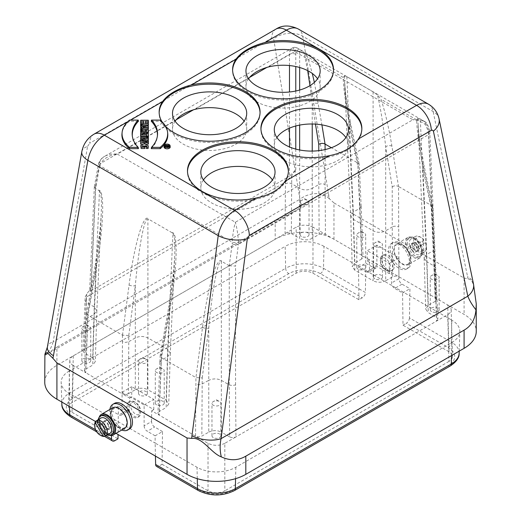 <?xml version="1.0" encoding="UTF-8"?>
<svg xmlns="http://www.w3.org/2000/svg" width="521" height="521" viewBox="0 0 521 521"><rect width="100%" height="100%" fill="white"/><g stroke="black" fill="none" stroke-linecap="round" stroke-linejoin="round"><path stroke-width="0.39" stroke-dasharray="2.6 1.95" d="M376.878 245.144L376.878 265.99A4.455 2.572 60 0 1 375.954 268.028A4.455 2.572 60 0 1 373.733 267.807L365.859 263.261L365.371 292.483L323.495 268.308L323.99 246.361L451.805 320.154L451.316 342.102L409.441 317.927L409.936 288.706L402.062 284.166A4.455 2.572 60 0 1 398.917 278.709L398.917 257.869L376.878 245.144L367.227 250.718L367.227 260.897L389.259 273.623L391.362 272.411L391.505 282.994C391.72 285.287 392.788 287.097 394.703 288.413L402.062 284.166M387.898 269.924A8.903 5.138 60 0 1 382.082 262.083A8.903 5.138 60 0 1 383.443 254.945A8.903 5.138 60 0 1 392.352 260.083A8.903 5.138 60 0 1 392.352 270.366L392.352 270.366A8.903 5.138 60 0 1 387.898 269.924M409.441 317.927A4.455 2.572 -60 0 1 406.295 323.287L448.164 347.455A22.312 12.882 180 0 1 448.164 365.67L232.203 490.359A22.312 12.882 180 0 1 200.65 490.359L158.781 466.184L162.064 464.289L162.506 431.564L155.141 435.81L155.141 443.084L111.064 417.634L111.064 410.366L118.938 414.911A4.455 2.572 -120 0 0 121.165 415.133A4.455 2.572 -120 0 0 122.083 413.094L129.495 408.816L128.537 410.874L126.297 410.659L118.43 406.113L118.052 434.514M162.506 431.564L154.633 427.018C152.725 425.696 151.696 423.866 151.533 421.535L144.122 425.813L144.122 404.973L122.083 392.248L122.083 413.094M144.122 425.813A4.455 2.572 -120 0 0 147.267 431.271L154.633 427.018M155.141 435.81L147.267 431.271M133.102 402.492A8.903 5.138 -120 0 0 128.648 402.049A8.903 5.138 -120 0 0 128.648 412.332A8.903 5.138 -120 0 0 137.557 417.471A8.903 5.138 -120 0 0 137.557 407.188A8.903 5.138 -120 0 0 133.102 402.492M140.605 146.727L144.682 144.682L148.446 147.039M146.388 148.511L146.675 146.902M143.145 146.141L142.591 147.274L144.962 147.274M140.696 139.211L148.322 139.211M148.426 137.98L140.592 137.98M146.577 133.708A2.507 1.446 0 0 0 148.12 133.005M140.69 131.702L143.438 131.754L140.592 132.581M148.426 130.465L140.592 130.465M148.426 123.972L145.574 123.972L145.574 122.832M140.644 125.203L144.2 125.203M143.679 122.832L143.679 123.972L140.592 123.972M148.426 121.367L140.592 121.367M151.279 148.648A48.87 28.212 0 0 0 157.342 136.684A48.87 28.212 0 0 0 157.394 136.079M151.279 121.23L160.234 121.23A41.081 23.719 180 0 1 167.716 133.467M170.204 146.915A3.087 1.784 0 0 0 167.124 145.248A3.087 1.784 0 0 0 164.037 146.915M138.436 121.23L129.475 121.23A41.081 23.719 0 0 0 121.999 133.467M138.436 148.648A48.87 28.212 180 0 1 132.373 136.684A48.87 28.212 180 0 1 132.321 136.079M140.644 130.022L144.219 129.332M141.875 127.417L141.875 128.55L140.592 128.798M148.426 127.15L140.592 125.639M148.426 134.144L146.525 134.144L146.525 135.115L140.592 135.115M146.525 136.841L146.525 137.323L148.348 137.323M148.426 142.891L144.154 142.891L148.296 141.771M141.751 144.07L146.955 144.07M140.774 141.328L144.968 141.328L140.592 142.507M148.426 140.149L140.592 140.149M161.959 121.686A50.459 29.13 0 0 0 165.652 126.408M248.563 78.775A37.102 21.42 0 0 0 245.958 86.649A37.102 21.42 0 0 0 283.059 108.068A37.102 21.42 0 0 0 320.161 86.649A37.102 21.42 0 0 0 317.563 78.775M276.892 137.544A37.102 21.42 0 0 0 274.293 145.418A37.102 21.42 0 0 0 297.198 165.209A37.102 21.42 0 0 0 337.628 160.566A37.102 21.42 0 0 0 348.497 145.418A37.102 21.42 0 0 0 345.898 137.544M175.102 121.185A37.102 21.42 0 0 0 172.503 129.058A37.102 21.42 0 0 0 209.605 150.478A37.102 21.42 0 0 0 246.707 129.058A37.102 21.42 0 0 0 244.108 121.185M203.437 179.953A37.102 21.42 0 0 0 200.839 187.827A37.102 21.42 0 0 0 223.737 207.619A37.102 21.42 0 0 0 264.173 202.975A37.102 21.42 0 0 0 275.042 187.827A37.102 21.42 0 0 0 272.437 179.953M289.487 65.555L289.487 54.36C289.546 51.26 290.523 49.124 292.418 47.965L292.665 47.828C293.277 47.691 293.994 48.941 294.821 51.592C295.681 48.824 296.423 47.58 297.048 47.86L299.621 49.436C297.165 49.58 295.882 51.221 295.778 54.36L295.778 66.525M99.778 162.109A4.455 2.481 18.6 0 0 98.651 163.171A4.455 2.481 18.6 0 0 99.778 165.678C102.194 159.348 108.029 155.486 117.29 154.092C112.406 153.649 108.205 154.398 104.695 156.346L104.675 156.352C102.129 157.85 100.494 159.771 99.778 162.109L95.63 185.274L94.34 186.779L95.63 188.595L99.407 167.137A4.455 2.097 -170 0 1 98.117 165.274A4.455 2.097 -170 0 1 99.355 164.135L176.157 119.791M406.439 269.083A14.842 8.57 -120 0 0 406.439 251.949A14.842 8.57 -120 0 0 391.603 243.379A14.842 8.57 -120 0 0 391.603 260.52A14.842 8.57 -120 0 0 406.439 269.083L408.119 268.12A14.842 8.57 -120 0 0 408.119 250.979A14.842 8.57 -120 0 0 393.277 242.415A14.842 8.57 -120 0 0 393.277 259.549A14.842 8.57 -120 0 0 408.119 268.12L406.439 269.083M44.747 382.251A41.556 23.992 180 0 1 56.919 365.293L275.192 239.269A41.556 23.992 180 0 1 333.961 239.269L464.081 314.397A41.556 23.992 180 0 1 476.253 331.363M333.961 239.269L333.961 202.916L464.081 278.045L464.081 314.397M164.662 146.518A2.612 1.511 0 0 0 164.512 147.124A2.612 1.511 0 0 0 167.124 148.537A2.612 1.511 0 0 0 169.729 147.124A2.612 1.511 0 0 0 169.579 146.518M168.68 145.821A2.612 1.511 0 0 0 165.509 145.841M165.437 146.486L168.758 146.486M168.758 147.085L168.758 147.176A0.951 0.547 180 0 1 168.003 147.71A0.951 0.547 180 0 1 166.941 147.397M166.635 147.378L165.437 147.723L166.857 147.007L165.509 146.759M162.064 464.289L208.029 490.828C213.63 493.472 219.224 493.472 224.818 490.828L224.818 443.325L235.941 436.904L235.557 384.882L232.412 385.605L229.266 384.902L229.65 436.904L231.806 437.594L233.786 437.594L235.941 436.904L447.715 314.638L448.972 361.411C451.284 360.031 452.443 358.383 452.449 356.462C452.352 354.619 451.193 353.043 448.972 351.721L403.007 325.182L402.57 292.958L394.703 288.413M448.972 351.721L447.715 304.948L391.362 272.411M95.538 421.515L116.014 433.335M323.99 246.361A27.457 15.851 0 0 0 285.163 246.361L285.651 268.308L69.684 392.99L69.195 371.043L285.163 246.361M69.195 371.043A27.457 15.851 0 0 0 61.159 382.544A27.457 15.851 0 0 0 69.195 393.466L111.064 417.634L111.474 435.484M155.44 456.103L155.141 443.084L197.01 467.259A27.457 15.851 0 0 0 235.837 467.259L451.805 342.571A27.457 15.851 0 0 0 459.841 331.656A27.457 15.851 0 0 0 451.805 320.154M373.733 267.807L366.367 272.06L368.581 272.288L369.467 270.269L369.324 259.686L312.971 227.149L312.971 273.199C307.37 270.555 301.776 270.555 296.182 273.199L72.028 402.609C69.807 403.931 68.648 405.514 68.551 407.35C68.557 409.272 69.716 410.926 72.028 412.306L73.285 365.534L85.776 372.743L87.697 321.607L86.395 319.712L87.697 317.992L85.776 369.109L84.474 370.867L85.776 372.743L122.083 393.707L125.235 394.456L128.381 393.707L128.765 341.698L125.62 342.408L122.468 341.685L122.083 393.707L129.638 398.064L129.495 408.816M72.028 412.306L117.993 438.845M151.533 421.535L151.676 410.789L159.231 415.152L161.158 364.023L159.856 362.108L161.158 360.402L167.697 356.625L170.302 353.147L167.697 349.357L147.899 337.921C143.698 336.025 139.504 336.025 135.31 337.921L128.765 341.698L128.765 335.485L122.468 335.179L87.971 315.257L86.681 313.44L87.971 311.936L87.697 317.992L94.242 314.215L96.847 310.737L94.242 306.947L86.336 302.382L85.034 300.461L86.336 298.728L84.409 349.415L296.182 227.149C301.776 224.505 307.37 224.505 312.971 227.149M224.818 443.325C219.224 445.969 213.63 445.969 208.029 443.325L159.231 415.152L157.928 413.277L159.231 411.518L166.16 407.52L167.697 356.625L170.015 305.638L161.432 354.345L159.231 411.518M156.613 404.915A4.455 2.572 180 0 1 155.304 403.098A4.455 2.572 180 0 1 159.758 400.525A4.455 2.572 180 0 1 164.213 403.098A4.455 2.572 180 0 1 161.464 405.468A4.455 2.572 180 0 1 156.613 404.915M139.817 395.218A4.455 2.572 180 0 1 138.514 393.401A4.455 2.572 180 0 1 142.969 390.828A4.455 2.572 180 0 1 147.417 393.401A4.455 2.572 180 0 1 144.669 395.778A4.455 2.572 180 0 1 139.817 395.218M229.279 265.762L235.557 266.062L238.397 244.408A4.455 1.967 -172.5 0 1 232.164 243.782L229.266 265.756L229.266 384.902L221.353 380.337C217.159 378.441 212.965 378.441 208.765 380.337L208.765 432.117L201.835 436.116L202.22 377.894L195.942 377.595L161.445 357.68L170.067 308.64C177.257 268.66 178.241 231.011 172.047 232.718L172.952 233.551L167.697 349.357L166.16 400.245L147.899 389.708L147.899 219.087L148.811 219.302C144.115 211.311 134.32 243.874 129.071 284.967L122.487 335.185M166.16 400.245L168.765 403.97L166.16 407.52M129.638 398.064L131.741 396.852L153.773 409.578L151.676 410.789M128.765 335.485L135.31 285.599L135.31 389.708L128.381 393.707M135.31 389.708C139.504 387.722 143.705 387.722 147.899 389.708M312.971 273.199L358.936 299.738L362.219 297.836A4.455 2.572 120 0 0 365.371 292.483M358.936 299.738L358.494 267.514L365.859 263.261M118.43 406.113L111.064 410.366M403.007 325.182L406.295 323.287M402.57 292.958L409.936 288.706M158.781 466.184A4.455 2.572 -60 0 1 156.554 466.406M448.972 361.411L224.818 490.828M56.919 365.293L56.919 347.116L275.192 221.093L275.192 239.269M56.919 347.116L45.034 355.101C48.837 351.955 51.553 347.494 53.175 341.717A20.775 9.788 10 0 0 47.398 347.032M81.817 151.683A20.775 9.788 -170 0 1 87.593 146.362L53.175 341.717L299.927 199.256C301.236 203.34 301.158 206.277 299.692 208.074L295.72 210.627L275.192 221.093M333.961 202.916L329.318 198.709L302.786 36.288C302.121 32.823 300.591 30.381 298.201 28.955M473.478 283.912A20.775 13.748 -11.8 0 0 467.565 276.592L468.086 278.826L464.081 278.045M129.397 429.037A14.842 8.57 60 0 1 114.561 420.467A14.842 8.57 60 0 1 114.561 403.332M366.367 272.06L358.494 267.514M433.303 247.052L434.605 248.771L433.303 250.699L435.224 301.372L436.526 299.497L435.224 297.738L431.427 205.482L398.532 186.492L398.917 276.775L395.765 276.019L392.619 276.775L392.235 226.987C394.332 225.945 396.429 225.938 398.532 226.974M359.842 204.636L357.96 163.066L359.262 164.857L357.973 167L361.769 258.963L363.072 257.087L361.769 255.323L359.842 204.636L361.144 206.362L359.842 208.289L353.303 212.067L350.698 215.857L353.303 219.334L373.101 230.77L373.101 91.859L377.478 94.946L381.053 99.296C385.253 112.347 388.881 127.997 391.929 146.245L398.532 186.492M436.526 299.497L432.723 207.273L431.427 205.482L422.792 164.063C418.949 145.359 416.911 130.621 416.663 119.856L417.972 118.326L420.291 119.101L426.758 261.744L434.664 266.309L428.529 131.005C428.275 127.658 426.881 124.473 424.355 121.452L425.507 122.031M373.101 91.859L346.83 76.691L344.511 75.916L343.209 77.44C343.45 88.212 345.495 102.95 349.33 121.654L357.973 163.073L331.369 147.717M95.63 185.274L90.836 290.913L89.619 290.855L91.136 287.957L86.707 294.091L85.19 296.99L86.408 297.048L285.443 182.142L291.734 175.72L295.778 169.807L289.487 176.228L289.487 146.955M73.285 365.534C70.973 364.153 69.814 362.499 69.807 360.578C69.912 358.741 71.071 357.159 73.285 355.836L84.409 349.415L83.106 351.18L84.409 353.049L86.707 294.091M90.836 290.913L289.487 176.228M299.647 67.489L299.647 49.449L304.017 52.536L307.598 56.88L312.287 73.448M314.371 82.39L321.913 124.877M229.266 265.756L222.272 261.718C217.57 253.72 207.781 286.283 202.532 327.383L195.942 377.595L195.544 436.116L198.69 436.865L201.835 436.116M161.158 364.023L161.445 357.68L160.142 355.85L161.432 354.345M172.047 232.718L148.811 219.302M87.697 321.607L87.984 315.264L96.613 266.231C103.803 226.251 104.78 188.602 98.593 190.308L95.643 188.609L91.136 287.957M292.665 47.828L294.56 47.281L297.048 47.86L425.501 122.025C421.984 120.071 417.777 119.316 412.886 119.758C417.555 120.279 421.619 121.784 425.077 124.272L427.272 128.739L428.483 133.943L434.664 269.93L435.966 268.015L434.664 266.309L436.591 317.426L428.295 312.639L425.69 309.096L428.295 305.371L426.758 254.476L424.153 258.266L426.758 261.744L428.295 312.639M424.355 121.452L420.291 119.101M238.442 242.174C238.019 234.691 236.99 228.048 235.355 222.252C233.721 228.048 232.692 234.691 232.262 242.174A4.455 1.517 0 0 0 238.442 242.174L238.397 244.408L428.529 134.639A4.455 2.566 177.4 0 0 429.832 132.718L437.894 319.191L436.591 317.426M229.65 436.904L221.353 432.117L221.353 261.496L222.272 261.718M213.278 437.627A4.455 2.572 180 0 1 211.975 435.81A4.455 2.572 180 0 1 216.423 433.244A4.455 2.572 180 0 1 220.878 435.81A4.455 2.572 180 0 1 218.13 438.187A4.455 2.572 180 0 1 213.278 437.627M208.765 432.117C212.965 430.131 217.159 430.131 221.353 432.117M85.776 369.109L92.705 365.11L94.242 314.215L96.554 263.229L87.971 311.936M98.593 190.308L99.491 191.142L94.242 306.947L92.705 357.836L84.409 353.049M83.152 362.505A4.455 2.572 180 0 1 81.849 360.682A4.455 2.572 180 0 1 86.297 358.116A4.455 2.572 180 0 1 90.752 360.682A4.455 2.572 180 0 1 88.003 363.059A4.455 2.572 180 0 1 83.152 362.505M92.705 357.836L95.31 361.561L92.705 365.11M435.224 301.372L428.295 305.371M431.551 311.61A4.455 2.572 180 0 1 430.248 309.793A4.455 2.572 180 0 1 434.703 307.221A4.455 2.572 180 0 1 439.151 309.793A4.455 2.572 180 0 1 436.403 312.17A4.455 2.572 180 0 1 431.551 311.61M447.715 304.948C449.929 306.27 451.088 307.846 451.193 309.689C451.186 311.604 450.027 313.258 447.715 314.638M434.664 269.93L436.591 321.06L437.894 319.191M361.769 258.963L354.84 262.962L353.303 212.067L349.389 125.854L357.973 167M346.83 76.691L353.303 219.334L354.84 270.23L373.101 280.773L373.101 230.764C377.302 232.835 381.496 232.835 385.69 230.77L385.69 280.773L392.619 276.775M374.886 278.891A4.455 2.572 180 0 1 373.583 277.074A4.455 2.572 180 0 1 378.031 274.508A4.455 2.572 180 0 1 382.486 277.074A4.455 2.572 180 0 1 379.737 279.451A4.455 2.572 180 0 1 374.886 278.891M358.096 269.201A4.455 2.572 180 0 1 356.787 267.384A4.455 2.572 180 0 1 361.242 264.811A4.455 2.572 180 0 1 365.696 267.384A4.455 2.572 180 0 1 362.948 269.754A4.455 2.572 180 0 1 358.096 269.201M354.84 270.23L352.235 266.687L354.84 262.962M369.324 259.686L367.227 260.897M385.69 280.773C381.496 282.753 377.295 282.753 373.101 280.773M291.734 175.72L291.35 233.577L288.204 232.822L285.059 233.571L285.443 183.776C287.54 182.741 289.637 182.747 291.734 183.789L299.647 188.355C303.841 190.425 308.035 190.425 312.235 188.355L312.235 238.364L319.165 234.359L318.774 184.577C320.877 183.535 322.974 183.529 325.071 184.564L325.456 234.359L322.31 233.61L319.165 234.359M291.35 233.577L299.647 238.364L299.647 149.983M301.425 236.482A4.455 2.572 180 0 1 300.122 234.665A4.455 2.572 180 0 1 304.577 232.092A4.455 2.572 180 0 1 309.025 234.665A4.455 2.572 180 0 1 306.276 237.042A4.455 2.572 180 0 1 301.425 236.482M312.235 238.364C308.035 240.344 303.841 240.344 299.647 238.364M153.773 409.578L153.773 399.399L131.741 386.673L131.741 396.852M122.083 392.248L131.741 386.673M144.122 404.973L153.773 399.399M389.259 273.623L389.259 263.444L367.227 250.718M398.917 257.869L389.259 263.444M44.747 354.697L45.034 355.101M299.692 208.074L314.176 198.267C318.95 193.799 323.997 193.942 329.318 198.709M468.086 278.826L471.492 280.272L473.954 285.847M428.75 104.33C431.017 105.789 432.482 108.199 433.14 111.553L467.565 276.592M439.06 118.873A20.775 13.748 -11.8 0 0 433.14 111.553L302.786 36.288A20.775 14.367 -9.3 0 0 273.675 38.932L299.927 199.256A20.775 14.367 170.7 0 1 329.031 196.612M417.972 118.326L418.109 124.975C418.676 136.43 420.252 150.856 422.85 168.263L431.427 209.416L433.303 250.699L426.758 254.476L422.85 168.263A4.455 2.944 168.2 0 0 424.061 165.632L419.158 136.749L418.109 124.89M344.511 75.916L344.648 82.559C345.215 94.014 346.797 108.446 349.389 125.854A4.455 2.944 168.2 0 0 350.6 123.223L345.697 94.34L344.648 82.481M391.929 146.245A4.455 3.08 170.7 0 0 385.69 146.811L385.69 230.77L392.235 226.987L392.235 186.785L385.69 146.811C383.358 125.359 380.623 108.075 377.478 94.946M315.465 124.128L312.235 104.402L309.956 85.652M307.664 70.615L304.017 52.536M99.491 191.142C101.237 192.49 101.803 200.468 101.185 215.069C100.514 229.032 98.97 245.085 96.554 263.229A4.455 2.097 -170 0 0 95.317 264.368L100.104 229.833L101.185 215.069L96.841 310.79M202.22 377.894L208.765 328.009C212.06 290.412 218.058 258.716 221.353 261.496M172.952 233.551C174.698 234.899 175.258 242.877 174.646 257.478C173.975 271.441 172.431 287.494 170.015 305.638A4.455 2.097 -170 0 0 168.778 306.778L173.558 272.242L174.646 257.478L170.302 353.205M129.071 284.967A4.455 1.967 -172.5 0 0 135.31 285.599C138.606 248.003 144.604 216.306 147.899 219.087M94.353 186.616L98.651 163.171C100.319 159.641 102.337 157.368 104.695 156.346M294.56 47.281L297.139 47.932M425.077 124.272L426.08 122.383C428.347 125.685 429.597 129.13 429.832 132.718A4.455 2.566 177.4 0 0 428.529 131.005M202.532 327.383A4.455 1.967 -172.5 0 0 208.765 328.009L208.765 380.337L201.008 384.583L198.084 384.758L195.929 384.094M170.067 308.64A4.455 2.097 -170 0 1 168.778 306.778L160.155 355.687M86.681 313.44L84.474 370.867M96.613 266.231A4.455 2.097 -170 0 1 95.317 264.368L86.701 313.277M312.235 124.005L312.235 104.402A4.455 3.08 170.7 0 1 318.468 103.835M349.33 121.654A4.455 2.944 168.2 0 1 350.6 123.223L359.23 164.584M392.235 186.785C394.325 185.567 396.416 185.469 398.513 186.485M432.723 207.273L431.427 209.416M422.792 164.063A4.455 2.944 168.2 0 1 424.061 165.632L432.684 207M160.168 120.091L160.234 121.23M143.809 122.832L143.679 123.972M145.45 122.832L145.574 123.972M129.547 120.091L129.475 121.23M145.574 127.834L143.203 127.378L143.203 128.29L145.574 127.834L145.991 126.623M143.073 127.183L143.203 128.29M142.005 127.391L141.875 128.55M146.525 131.702L146.525 131.989A0.834 0.482 180 0 1 146.525 132.021A0.834 0.482 180 0 1 145.698 132.471A0.834 0.482 180 0 1 144.864 132.021A0.834 0.482 180 0 1 144.864 131.989L146.525 131.702L146.603 130.966M144.792 130.966L144.864 131.702M143.549 130.595L143.438 131.702M143.568 130.589L143.438 131.754M146.655 133.975L146.525 135.115M146.577 136.841L146.525 137.323M145.554 140.038L144.968 141.328M143.568 141.751L144.154 142.891M142.487 146.141L142.591 147.274M168.407 146.004L168.283 147.176L168.283 146.759L167.332 146.759L167.332 147.189L168.283 147.189L168.413 145.984M168.348 146.121L168.283 146.759M167.267 146.121L167.332 146.759M166.987 145.841L166.857 147.007M166.954 145.847L166.857 146.759M288.387 171.468A50.459 29.13 180 0 1 288.4 172.073A50.459 29.13 180 0 1 285.033 182.532A50.459 29.13 180 0 1 202.259 192.679A50.459 29.13 180 0 1 187.482 172.073A50.459 29.13 180 0 1 187.488 171.468M260.051 112.699A50.459 29.13 180 0 1 260.064 113.304A50.459 29.13 180 0 1 228.914 140.221A50.459 29.13 180 0 1 173.923 133.91A50.459 29.13 180 0 1 159.146 113.304A50.459 29.13 180 0 1 159.159 112.699M361.841 129.058A50.459 29.13 180 0 1 361.854 129.664A50.459 29.13 180 0 1 358.494 140.123A50.459 29.13 180 0 1 275.713 150.263A50.459 29.13 180 0 1 260.936 129.664A50.459 29.13 180 0 1 260.949 129.058M333.512 70.289A50.459 29.13 180 0 1 333.518 70.895A50.459 29.13 180 0 1 302.369 97.811A50.459 29.13 180 0 1 247.384 91.494A50.459 29.13 180 0 1 232.6 70.895A50.459 29.13 180 0 1 232.613 70.289M304.577 198.625L307.722 200.448A4.455 2.572 180 0 1 309.025 202.265A4.455 2.572 180 0 1 306.276 204.636A4.455 2.572 180 0 1 301.425 204.082A4.455 2.572 180 0 1 300.122 202.265A4.455 2.572 180 0 1 301.425 200.448A4.455 2.572 180 0 1 307.722 200.448L304.577 198.625L301.425 200.448M434.703 273.753L437.848 275.57A4.455 2.572 180 0 1 439.151 277.393A4.455 2.572 180 0 1 436.403 279.764A4.455 2.572 180 0 1 431.551 279.21A4.455 2.572 180 0 1 430.248 277.393A4.455 2.572 180 0 1 431.551 275.57A4.455 2.572 180 0 1 437.848 275.57L434.703 273.753L431.551 275.57M361.242 231.344L364.387 233.161A4.455 2.572 180 0 1 365.696 234.978A4.455 2.572 180 0 1 362.948 237.355A4.455 2.572 180 0 1 358.096 236.794A4.455 2.572 180 0 1 356.787 234.978A4.455 2.572 180 0 1 358.096 233.161A4.455 2.572 180 0 1 364.387 233.161L361.242 231.344L358.096 233.161M378.031 241.041L381.183 242.858A4.455 2.572 180 0 1 382.486 244.675A4.455 2.572 180 0 1 379.737 247.045A4.455 2.572 180 0 1 374.886 246.492A4.455 2.572 180 0 1 373.583 244.675A4.455 2.572 180 0 1 374.886 242.858A4.455 2.572 180 0 1 381.183 242.858L378.031 241.041L374.886 242.858M86.297 324.648L89.449 326.465A4.455 2.572 180 0 1 90.752 328.282A4.455 2.572 180 0 1 88.003 330.659A4.455 2.572 180 0 1 83.152 330.099A4.455 2.572 180 0 1 81.849 328.282A4.455 2.572 180 0 1 83.152 326.465A4.455 2.572 180 0 1 89.449 326.465L86.297 324.648L83.152 326.465M216.423 399.776L219.575 401.593A4.455 2.572 180 0 1 220.878 403.41A4.455 2.572 180 0 1 218.13 405.787A4.455 2.572 180 0 1 213.278 405.227A4.455 2.572 180 0 1 211.975 403.41A4.455 2.572 180 0 1 213.278 401.593A4.455 2.572 180 0 1 219.575 401.593L216.423 399.776L213.278 401.593M142.969 357.367L146.114 359.184A4.455 2.572 180 0 1 147.417 361.001A4.455 2.572 180 0 1 144.669 363.371A4.455 2.572 180 0 1 139.817 362.818A4.455 2.572 180 0 1 138.514 361.001A4.455 2.572 180 0 1 139.817 359.184A4.455 2.572 180 0 1 146.114 359.184L142.969 357.367L139.817 359.184M159.758 367.058L162.904 368.875A4.455 2.572 180 0 1 164.213 370.692A4.455 2.572 180 0 1 161.464 373.069A4.455 2.572 180 0 1 156.613 372.508A4.455 2.572 180 0 1 155.304 370.692A4.455 2.572 180 0 1 156.613 368.875A4.455 2.572 180 0 1 162.904 368.875L159.758 367.058L156.613 368.875M139.185 406.25A7.125 4.116 60 0 1 140.657 411.212A7.125 4.116 60 0 1 135.623 414.123A7.125 4.116 60 0 1 130.582 405.397A7.125 4.116 60 0 1 135.623 402.492A7.125 4.116 60 0 1 139.185 406.25M138.814 406.465A8.903 5.138 60 0 1 140.657 412.671A8.903 5.138 60 0 1 138.814 416.741A8.903 5.138 60 0 1 129.911 411.603A8.903 5.138 60 0 1 129.911 401.32A8.903 5.138 60 0 1 134.359 401.763A8.903 5.138 60 0 1 138.814 406.465M98.28 419.581A10.837 6.252 -120 0 0 105.822 434.358A10.837 6.252 -120 0 0 107.183 435.002M105.822 429.389A4.748 2.742 60 0 1 102.715 425.208A4.748 2.742 60 0 1 103.445 421.398A4.748 2.742 60 0 1 108.192 424.14A4.748 2.742 60 0 1 108.192 429.623A4.748 2.742 60 0 1 105.822 429.389M101.66 415.4A10.837 6.252 -120 0 0 99.999 424.087A10.837 6.252 -120 0 0 107.079 433.628A10.837 6.252 -120 0 0 112.497 434.169M107.079 428.666A4.748 2.742 60 0 1 103.979 424.478A4.748 2.742 60 0 1 104.701 420.675A4.748 2.742 60 0 1 109.456 423.417A4.748 2.742 60 0 1 109.456 428.9A4.748 2.742 60 0 1 107.079 428.666M99.283 417.126A11.872 6.858 -120 0 0 107.287 434.358A11.872 6.858 -120 0 0 109.814 435.367M112.894 407.715A11.872 6.858 -120 0 0 111.077 417.23A11.872 6.858 -120 0 0 118.834 427.695A11.872 6.858 -120 0 0 124.766 428.282M107.287 428.542A4.748 2.742 60 0 1 104.187 424.355A4.748 2.742 60 0 1 104.916 420.551A4.748 2.742 60 0 1 109.664 423.293A4.748 2.742 60 0 1 109.664 428.776A4.748 2.742 60 0 1 107.287 428.542M124.454 414.755A11.241 6.493 60 0 1 120.892 428.054A11.241 6.493 60 0 1 111.155 411.193A11.241 6.493 60 0 1 124.454 414.755M121.784 430.001A14.842 8.57 60 0 1 109.911 409.441M107.593 434.625L98.814 419.418M97.342 420.297L106.095 435.465M100.989 435.569A8.903 5.138 60 0 1 94.698 424.667M109.853 433.465A8.903 5.138 60 0 1 100.944 428.327A8.903 5.138 60 0 1 100.944 418.044M107.775 424.381A4.748 2.742 60 0 1 107.775 429.871A4.748 2.742 60 0 1 103.028 427.129A4.748 2.742 60 0 1 103.028 421.639A4.748 2.742 60 0 1 107.775 424.381M388.94 270.282A7.125 4.116 -120 0 0 387.305 259.849A7.125 4.116 -120 0 0 380.343 261.203A7.125 4.116 -120 0 0 385.377 269.924A7.125 4.116 -120 0 0 388.94 270.282M391.089 271.096A8.903 5.138 -120 0 0 391.089 260.813A8.903 5.138 -120 0 0 382.186 255.674A8.903 5.138 -120 0 0 380.343 259.751A8.903 5.138 -120 0 0 386.641 270.653A8.903 5.138 -120 0 0 391.089 271.096L392.352 270.366L391.089 271.096M407.787 264.154A11.241 6.493 -120 0 0 404.224 246.739A11.241 6.493 -120 0 0 394.488 252.359A11.241 6.493 -120 0 0 407.787 264.154M402.166 244.72A11.872 6.858 60 0 1 409.923 255.186A11.872 6.858 60 0 1 408.106 264.701A11.872 6.858 60 0 1 396.234 257.843A11.872 6.858 60 0 1 396.234 244.134A11.872 6.858 60 0 1 402.166 244.72M413.713 238.058A11.872 6.858 60 0 1 421.469 248.517A11.872 6.858 60 0 1 419.646 258.032A11.872 6.858 60 0 1 407.774 251.181A11.872 6.858 60 0 1 407.774 237.472A11.872 6.858 60 0 1 413.713 238.058M413.713 243.874A4.748 2.742 -120 0 0 411.336 243.639A4.748 2.742 -120 0 0 411.336 249.123A4.748 2.742 -120 0 0 416.084 251.864A4.748 2.742 -120 0 0 416.813 248.061A4.748 2.742 -120 0 0 413.713 243.874M418.168 246.895A7.418 4.285 -120 0 0 423.54 250.282A7.418 4.285 -120 0 0 426.302 246.537A7.418 4.285 -120 0 0 425.436 242.695L416.364 247.937A8.903 5.138 -120 0 0 424.459 251.825L424.459 251.825A8.903 5.138 -120 0 0 426.302 247.755A8.903 5.138 -120 0 0 425.143 242.864L425.436 242.695M423.951 240.129A7.418 4.285 -120 0 0 421.059 237.452A7.418 4.285 -120 0 0 416.435 237.973A7.418 4.285 -120 0 0 416.683 244.323L423.658 240.298A8.903 5.138 -120 0 0 420.011 236.847A8.903 5.138 -120 0 0 415.556 236.404A8.903 5.138 -120 0 0 414.879 245.365L416.683 244.323M416.364 247.937L425.143 242.864M423.671 243.717A8.903 5.138 -120 0 0 422.186 241.145L413.407 246.212A8.903 5.138 -120 0 0 414.892 248.784M423.658 240.298L422.186 241.145M413.407 246.212L414.879 245.365M420.056 254.372A8.903 5.138 -120 0 0 420.056 244.089A8.903 5.138 -120 0 0 411.147 238.95A8.903 5.138 -120 0 0 411.147 249.233A8.903 5.138 -120 0 0 420.056 254.372L424.459 251.825L420.056 254.372M417.972 250.777A4.748 2.742 -120 0 0 417.972 245.293A4.748 2.742 -120 0 0 413.225 242.552A4.748 2.742 -120 0 0 413.225 248.035A4.748 2.742 -120 0 0 417.972 250.777L417.555 251.018A4.748 2.742 -120 0 0 418.285 247.208A4.748 2.742 -120 0 0 415.178 243.027A4.748 2.742 -120 0 0 412.808 242.793A4.748 2.742 -120 0 0 412.808 248.276A4.748 2.742 -120 0 0 417.555 251.018L417.972 250.777M415.178 238.058A10.837 6.252 60 0 1 422.257 247.605A10.837 6.252 60 0 1 420.597 256.286A10.837 6.252 60 0 1 409.767 250.028A10.837 6.252 60 0 1 409.767 237.524A10.837 6.252 60 0 1 415.178 238.058M413.921 238.787A10.837 6.252 60 0 1 421.001 248.335A10.837 6.252 60 0 1 419.34 257.016A10.837 6.252 60 0 1 408.503 250.757A10.837 6.252 60 0 1 408.503 238.247A10.837 6.252 60 0 1 413.921 238.787M413.921 243.75A4.748 2.742 -120 0 0 411.544 243.515A4.748 2.742 -120 0 0 411.544 248.999A4.748 2.742 -120 0 0 416.299 251.741A4.748 2.742 -120 0 0 417.021 247.937A4.748 2.742 -120 0 0 413.921 243.75M130.55 120.091L127.71 121.732M275.961 29.111A20.775 11.996 -120 0 0 271.662 38.183L272.984 37.961L273.675 38.932M93.995 134.171A20.775 11.996 -120 0 0 89.697 143.236L271.662 38.183M194.561 109.482L249.149 77.961M268.015 67.072L294.821 51.592L412.886 119.758L235.355 222.252L117.29 154.092L175.688 120.377M295.778 54.36A4.455 2.703 180 0 0 289.487 54.36L266.999 67.346M249.618 77.382L193.545 109.755M208.029 443.325L208.029 490.828M114.705 440.74L72.836 416.566A22.312 12.882 180 0 1 72.836 398.35L288.797 273.662A22.312 12.882 180 0 1 320.35 273.662L362.219 297.836M235.837 467.259L235.577 478.675M451.505 355.589L451.805 342.571M87.593 146.362L89.697 143.236M69.195 393.466L69.495 406.478M95.604 429.805L105.77 435.68M197.277 478.675L197.01 467.259M416.663 119.856L381.053 99.296M325.071 149.579L325.071 184.564M285.443 183.776L285.443 182.142M86.408 297.048L86.336 298.728M235.557 384.882L235.557 266.062M122.468 335.179L122.468 341.685M296.182 273.199L296.182 227.149M73.285 355.836L72.028 402.609M289.487 128.133L289.487 91.996M343.209 77.44L307.598 56.88M99.407 167.137L99.778 165.678L232.262 242.174L232.164 243.782M312.235 151.083L312.235 188.355L318.774 184.577L318.78 150.66M295.778 91.019L295.778 125.991M295.778 149.097L295.778 169.807M299.647 125.099L299.647 90.061M126.297 410.659L118.938 414.911M369.467 270.269L376.878 265.99M398.917 278.709L391.505 282.994M72.836 398.35A4.455 2.572 60 0 1 69.684 392.99A26.76 15.448 0 0 0 61.856 404.205M459.144 353.31A26.76 15.448 0 0 0 451.316 342.102A4.455 2.572 120 0 1 448.164 347.455M320.35 273.662A4.455 2.572 120 0 0 323.495 268.308A26.76 15.448 0 0 0 285.651 268.308A4.455 2.572 60 0 0 288.797 273.662M146.648 130.849L146.525 131.989M144.74 130.849L144.864 131.989M448.164 365.67A4.455 2.572 -120 0 0 450.391 365.892M232.203 490.359A4.455 2.572 -120 0 0 234.424 490.58M200.65 490.359A4.455 2.572 -60 0 1 198.423 490.58M72.836 416.566A4.455 2.572 -60 0 1 70.609 416.787M245.958 70.895L245.958 86.649M320.161 70.895L320.161 86.649M274.293 129.664L274.293 145.418M348.497 129.664L348.497 145.418M172.503 113.304L172.503 129.058M246.707 113.304L246.707 129.058M200.839 172.073L200.839 187.827M275.042 172.073L275.042 187.827M292.893 47.711L104.675 156.352M45.698 354.97L295.72 210.627M451.193 309.689L452.449 356.462M69.807 360.578L68.551 407.35M61.784 402.03L61.159 382.544M459.216 351.134L459.841 331.656M424.153 258.266L425.69 309.096M418.109 124.975L424.159 258.325M350.698 215.857L352.235 266.687M344.648 82.559L350.698 215.915M96.847 310.737L95.31 361.561M170.302 353.147L168.765 403.97M94.34 186.779L89.619 290.855M425.507 122.025L426.048 122.357M83.106 351.18L85.19 296.99M159.856 362.121L157.928 413.277M159.856 362.102L160.142 355.85M361.144 206.368L363.072 257.087M361.144 206.355L359.262 164.857M157.342 136.684L157.466 135.473M169.729 147.124L169.859 145.913M164.512 147.124L164.382 145.913M132.373 136.684L132.243 135.473M146.525 132.021L146.655 130.81M144.864 132.021L144.734 130.81M146.694 147.456L146.824 146.251M142.539 147.072L142.409 145.867M121.165 415.133L128.55 410.867M375.954 268.028L368.568 272.294M104.513 436.357L96.763 431.889M187.482 170.862L187.482 172.073M288.4 170.862L288.4 172.073M159.146 112.093L159.146 113.304M260.064 112.093L260.064 113.304M260.936 128.453L260.936 129.664M361.854 128.453L361.854 129.664M232.6 69.684L232.6 70.895M333.518 69.684L333.518 70.895M309.025 234.665L309.025 202.265M300.122 234.665L300.122 202.265M439.151 309.793L439.151 277.393M430.248 309.793L430.248 277.393M365.696 267.384L365.696 234.978M356.787 267.384L356.787 234.978M382.486 277.074L382.486 244.675M373.583 277.074L373.583 244.675M90.752 360.682L90.752 328.282M81.849 360.682L81.849 328.282M220.878 435.81L220.878 403.41M211.975 435.81L211.975 403.41M147.417 393.401L147.417 361.001M138.514 393.401L138.514 361.001M164.213 403.098L164.213 370.692M155.304 403.098L155.304 370.692M135.623 402.492L134.359 401.763M140.657 411.212L140.657 412.671M137.557 417.471L138.814 416.741M128.648 402.049L129.911 401.32M107.775 429.871L108.192 429.623M103.028 421.639L103.445 421.398M385.377 269.924L386.641 270.653M380.343 261.203L380.343 259.751M383.443 254.945L382.186 255.674M393.277 242.415L391.603 243.379M407.774 237.472L396.234 244.134M419.646 258.032L408.106 264.701M426.302 246.537L426.302 247.755M421.059 237.452L420.011 236.847M415.556 236.404L411.147 238.95M413.225 242.552L412.808 242.793M409.767 237.524L408.503 238.247M420.597 256.286L419.34 257.016"/><path stroke-width="0.78" d="M141.165 148.511L140.729 145.522L144.669 143.542L148.309 145.828L148.094 148.511L146.388 148.511L146.824 146.251L142.409 145.867L144.831 146.141L144.962 148.511L141.165 148.511L140.729 145.522M148.309 145.828L148.094 148.511M146.675 146.902L143.145 146.141M148.322 139.211L148.296 136.841L140.722 136.841L140.696 139.211M148.12 133.005A2.507 1.446 0 0 0 148.426 132.308L148.296 129.332L140.722 129.332L140.69 131.702M140.97 133.975L143.868 133.142A2.507 1.446 0 0 0 146.577 133.708M140.722 129.332L140.722 130.413L143.568 130.589L140.722 131.416L140.709 134.053M145.574 122.832L148.426 122.598L148.296 120.227L140.722 120.227L140.592 122.598L143.679 122.832M144.2 125.203L148.426 125.203L148.296 122.832L145.45 122.832L145.45 121.315L145.574 122.598M140.722 120.227L140.722 121.315L143.809 121.315L143.809 122.832L140.722 122.832L140.644 125.203M157.394 136.079A48.87 28.212 0 0 0 151.279 121.23L151.494 120.091L160.168 120.091A40.951 23.64 180 0 1 167.586 132.262A40.951 23.64 180 0 1 160.168 147.358L160.234 148.648L151.279 148.648L151.494 147.358A49 28.29 0 0 0 157.466 135.473A49 28.29 0 0 0 151.494 120.091M167.586 132.262L167.716 133.467A41.081 23.719 180 0 1 160.234 148.648M164.167 145.711L164.037 146.915A3.087 1.784 0 0 0 167.124 148.811A3.087 1.784 0 0 0 170.204 146.915L170.074 145.711A2.957 1.706 0 0 0 168.166 144.219A2.957 1.706 0 0 0 165.027 144.61A2.957 1.706 0 0 0 164.167 145.711A2.957 1.706 0 0 0 167.124 147.521A2.957 1.706 0 0 0 170.074 145.711M132.321 136.079A48.87 28.212 180 0 1 138.436 121.23L138.215 120.091L129.547 120.091A40.951 23.64 0 0 0 122.129 132.262A40.951 23.64 0 0 0 129.547 147.358L129.475 148.648L138.436 148.648L138.215 147.358A49 28.29 180 0 1 132.243 135.473A49 28.29 180 0 1 138.215 120.091M122.129 132.262L121.999 133.467A41.081 23.719 0 0 0 129.475 148.648M144.219 129.332L148.426 128.524L148.296 125.991L140.722 124.532L140.592 126.877L141.875 127.417M140.722 124.532L140.722 125.613L142.005 125.854L142.005 127.391L140.722 127.638L140.644 130.022M148.348 137.323L148.296 133.005L146.655 133.005L146.544 133.975M146.655 133.005L146.655 133.975L140.722 133.975L140.592 135.115L140.592 136.346L146.525 136.346L146.525 136.841M148.296 141.771L148.296 139.009L140.722 139.009L140.774 141.328M146.955 144.07L148.426 144.07L148.296 141.751L143.568 141.751L148.296 140.475L148.296 139.009M140.722 139.009L140.722 140.038L145.554 140.038L140.722 141.341L140.592 144.07L141.751 144.07M235.967 59.231A50.459 29.13 0 0 0 232.6 69.684A50.459 29.13 0 0 0 283.059 98.814A50.459 29.13 0 0 0 333.518 69.684A50.459 29.13 0 0 0 264.955 42.494C251.2 46.135 241.542 51.716 235.967 59.231L191.494 84.903A50.459 29.13 0 0 1 260.064 112.093A50.459 29.13 0 0 1 222.415 140.273A50.459 29.13 0 0 1 165.652 126.408M191.494 84.903C177.746 88.544 168.081 94.125 162.506 101.641A50.459 29.13 0 0 0 159.146 112.093A50.459 29.13 0 0 0 161.959 121.686M285.033 181.321A50.459 29.13 0 0 0 288.4 170.862A50.459 29.13 0 0 0 237.941 141.732A50.459 29.13 0 0 0 187.482 170.862A50.459 29.13 0 0 0 256.045 198.058C269.8 195.264 279.458 189.69 285.033 181.321L329.506 155.642A50.459 29.13 0 0 1 260.936 128.453A50.459 29.13 0 0 1 311.395 99.322A50.459 29.13 0 0 1 361.854 128.453A50.459 29.13 0 0 1 358.494 138.912C352.919 147.28 343.254 152.855 329.506 155.642M317.563 78.775A37.102 21.42 0 0 0 268.015 67.072C259.386 69.534 253.095 73.168 249.149 77.961A37.102 21.42 0 0 0 248.563 78.775M256.827 86.043A37.102 21.42 0 0 0 297.263 90.687A37.102 21.42 0 0 0 320.161 70.895A37.102 21.42 0 0 0 268.015 51.319A37.102 21.42 0 0 0 245.958 70.895A37.102 21.42 0 0 0 256.827 86.043M345.898 137.544A37.102 21.42 0 0 0 311.395 123.998A37.102 21.42 0 0 0 276.892 137.544M285.163 144.812A37.102 21.42 0 0 0 337.628 144.812A37.102 21.42 0 0 0 348.497 129.664A37.102 21.42 0 0 0 311.395 108.244A37.102 21.42 0 0 0 274.293 129.664A37.102 21.42 0 0 0 285.163 144.812M244.108 121.185A37.102 21.42 0 0 0 194.561 109.482C185.932 111.943 179.641 115.577 175.688 120.377A37.102 21.42 0 0 0 175.102 121.185M183.372 128.453A37.102 21.42 0 0 0 223.802 133.096A37.102 21.42 0 0 0 246.707 113.304A37.102 21.42 0 0 0 194.561 93.728A37.102 21.42 0 0 0 172.503 113.304A37.102 21.42 0 0 0 183.372 128.453M272.437 179.953A37.102 21.42 0 0 0 237.941 166.407A37.102 21.42 0 0 0 203.437 179.953M211.702 187.221A37.102 21.42 0 0 0 264.173 187.221A37.102 21.42 0 0 0 275.042 172.073A37.102 21.42 0 0 0 237.941 150.654A37.102 21.42 0 0 0 200.839 172.073A37.102 21.42 0 0 0 211.702 187.221M169.579 146.518A2.612 1.511 0 0 0 168.68 145.821M165.509 145.841A2.612 1.511 0 0 0 164.662 146.518M168.628 145.352L168.628 145.965A0.821 0.475 180 0 1 167.821 146.434A0.821 0.475 180 0 1 166.987 145.978L165.567 146.388L166.987 145.841L166.987 145.476L165.567 145.352L168.628 145.352L168.758 147.085M165.509 146.759L165.567 145.352M52.914 358.292L47.027 352.489L44.897 354.273L47.398 347.032A20.775 9.788 10 0 0 53.435 355.726L52.914 358.292L56.919 362.863L56.919 399.216L95.538 421.515M116.014 433.335L187.039 474.344L187.039 437.992L191.682 438.408L191.969 435.706A20.775 9.176 7.5 0 0 221.073 438.656C219.764 444.608 219.842 450.685 221.308 456.871C229.982 460.883 238.149 460.649 245.808 456.168L464.081 330.151C471.153 326.139 475.113 319.373 475.966 309.845C472.163 305.006 469.447 300.454 467.825 296.195A20.775 13.748 -11.8 0 0 473.478 283.919A20.775 13.748 -11.8 0 0 473.478 283.912L476.253 303.802L475.966 309.845M56.919 399.216A41.556 23.992 180 0 1 44.747 382.251L44.897 354.273M476.253 303.802L476.253 331.363A41.556 23.992 180 0 1 464.081 348.328L464.081 330.151M245.808 456.168L245.808 474.344L464.081 348.328M245.808 474.344A41.556 23.992 180 0 1 187.039 474.344M118.052 434.514L117.993 438.845L114.705 440.74A4.455 2.572 120 0 1 112.477 440.961L104.513 436.357M105.77 435.68L111.559 439.014L111.474 435.484M111.559 439.014A4.455 2.572 120 0 0 112.477 440.961M235.577 478.675L235.349 488.639L451.316 363.951A26.76 15.448 0 0 0 459.144 353.31C459.379 357.614 456.461 361.808 450.391 365.892L234.424 490.58C222.428 496.383 210.425 496.383 198.423 490.58L156.554 466.406A4.455 2.572 -60 0 1 155.629 464.465L197.505 488.639L197.277 478.675M155.44 456.103L155.629 464.465M109.911 409.441A14.842 8.57 60 0 1 112.881 404.296L114.561 403.332A14.842 8.57 60 0 1 129.397 411.896A14.842 8.57 60 0 1 129.397 429.037L127.723 430.001A14.842 8.57 60 0 1 121.784 430.001M56.919 362.863L187.039 437.992M331.369 147.717L325.071 144.083L325.071 149.579M312.287 73.448L314.371 82.39M318.78 150.66L318.78 144.376C320.864 143.158 322.961 143.054 325.058 144.07L325.071 144.083M221.308 456.871C211.148 453.166 202.604 437.002 191.682 438.408M428.516 104.193L298.181 28.942C294.886 27.177 290.939 27.574 286.348 30.14L264.955 42.494M358.494 138.912L416.618 105.353C421.209 102.787 425.162 102.39 428.483 104.174L428.75 104.33M247.325 238.585L221.073 438.656L467.825 296.195L433.407 131.149L432.482 130.094L431.303 130.354L249.338 235.407L247.325 238.585A20.775 9.176 -172.5 0 1 218.214 235.635C220.461 224.571 225.945 216.156 234.652 210.406L256.045 198.058M127.71 121.732L104.382 135.2C95.669 140.95 90.159 149.338 87.86 160.377A20.775 9.788 -170 0 1 81.817 151.683L47.398 347.032M433.407 131.149A20.775 13.748 -11.8 0 0 439.06 118.873L439.06 118.873C437.62 112.471 434.091 107.573 428.477 104.174M309.956 85.652L307.664 70.615M160.168 147.358L151.494 147.358M167.124 147.397A2.742 1.583 0 0 0 169.859 145.913A2.742 1.583 0 0 0 168.25 144.376A2.742 1.583 0 0 0 165.183 144.695A2.742 1.583 0 0 0 164.382 145.913A2.742 1.583 0 0 0 167.124 147.397M145.45 121.315L148.296 121.315L148.296 120.227M148.296 121.315L148.426 122.598M140.722 121.315L140.592 122.598M143.809 121.315L143.679 122.598M140.722 122.832L140.592 125.203M140.722 123.92L148.296 123.92L148.426 125.203M148.296 123.92L148.296 122.832M129.547 147.358L138.215 147.358M143.073 126.062L143.073 127.183L145.991 126.623L143.073 126.062L143.184 127.163M140.722 127.638L140.722 128.713L148.296 127.254L148.296 125.991M148.296 127.254L148.426 128.524M140.722 125.613L140.592 126.877M142.005 125.854L141.875 127.124M140.722 128.713L140.592 130.029M144.734 130.413L146.655 130.413L146.655 130.778A0.964 0.554 180 0 1 146.655 130.81A0.964 0.554 180 0 1 145.698 131.331A0.964 0.554 180 0 1 144.734 130.81A0.964 0.554 180 0 1 144.734 130.778L144.792 130.966M146.655 130.413L146.603 130.966M140.722 131.416L140.722 132.751L143.913 131.833A2.377 1.374 0 0 0 146.583 132.419A2.377 1.374 0 0 0 148.296 131.097L148.296 129.332M140.722 130.413L140.592 131.702M140.722 132.751L140.592 134.086M143.913 131.833L143.868 133.142M140.722 133.975L140.592 136.346M140.722 135.063L146.655 135.063L146.525 136.346M146.655 135.063L146.577 136.841M146.655 136.033L148.296 136.033L148.426 137.323M148.296 136.033L148.296 133.005M140.722 136.841L140.722 137.928L148.296 137.928L148.296 136.841M148.296 137.928L148.426 139.211M140.722 137.928L140.592 139.211M148.296 140.475L148.426 141.738M140.722 140.038L140.592 141.328M140.722 141.341L140.592 144.07M140.722 142.78L148.296 142.78L148.426 144.07M148.296 142.78L148.296 141.751M148.003 147.222L146.557 147.222M144.831 146.141L144.962 148.511M144.831 147.222L141.243 147.222M168.413 145.476L167.202 145.476L167.202 145.965A0.606 0.352 0 0 0 168.413 145.984L168.348 146.121M167.202 145.476L167.267 146.121M166.987 145.978L166.889 147.306M166.987 145.476L166.954 145.847M165.567 145.476L165.437 146.759M187.488 171.468A50.459 29.13 180 0 1 237.941 142.943A50.459 29.13 180 0 1 288.387 171.468M159.159 112.699A50.459 29.13 180 0 1 191.494 86.115A50.459 29.13 180 0 1 260.051 112.699M260.949 129.058A50.459 29.13 180 0 1 311.395 100.533A50.459 29.13 180 0 1 361.841 129.058M232.613 70.289A50.459 29.13 180 0 1 264.955 43.705A50.459 29.13 180 0 1 333.512 70.289M107.183 435.002A10.837 6.252 -120 0 0 111.234 434.892A10.837 6.252 -120 0 0 111.234 422.388A10.837 6.252 -120 0 0 100.403 416.129A10.837 6.252 -120 0 0 98.28 419.581M111.234 434.892L112.497 434.169A10.837 6.252 -120 0 0 112.497 421.658A10.837 6.252 -120 0 0 101.66 415.4L100.403 416.129M109.814 435.367A11.872 6.858 -120 0 0 113.226 434.944A11.872 6.858 -120 0 0 113.226 421.235A11.872 6.858 -120 0 0 101.354 414.384A11.872 6.858 -120 0 0 99.283 417.126M113.226 434.944L124.766 428.282A11.872 6.858 -120 0 0 124.766 414.573A11.872 6.858 -120 0 0 112.894 407.715L101.354 414.384M112.881 404.296A14.842 8.57 60 0 1 127.723 412.866A14.842 8.57 60 0 1 127.723 430.001M97.049 422.179A7.418 4.285 60 0 1 103.653 426.764A7.418 4.285 60 0 1 104.317 434.774L97.049 422.179L97.342 420.265A8.903 5.138 60 0 1 105.444 425.729A8.903 5.138 60 0 1 106.121 435.471L104.317 434.774M102.832 435.628A7.418 4.285 60 0 1 99.941 434.963A7.418 4.285 60 0 1 94.698 425.878A7.418 4.285 60 0 1 95.564 423.039L102.832 435.628L104.636 436.331A8.903 5.138 60 0 1 100.989 435.569L99.941 434.963M97.342 420.265L98.814 419.418A8.903 5.138 60 0 0 98.007 419.737L100.944 418.044A8.903 5.138 60 0 1 109.853 423.182A8.903 5.138 60 0 1 109.853 433.465L106.916 435.165A8.903 5.138 60 0 1 106.108 435.484L106.095 435.465M106.916 435.165A8.903 5.138 60 0 0 107.593 434.625L106.121 435.471M94.698 425.878L94.698 424.667A8.903 5.138 60 0 1 95.857 421.124L97.342 420.297A8.903 5.138 60 0 1 98.007 419.737M95.857 421.124L95.564 423.039M104.636 436.331L106.108 435.484M162.506 101.641L130.55 120.091M81.817 151.683C83.419 143.939 87.482 138.104 93.995 134.171L93.995 134.171A20.775 11.996 -120 0 1 104.382 135.2L234.652 210.406A20.775 11.996 -120 0 1 249.338 235.407M431.303 130.354A20.775 11.996 -120 0 0 416.618 105.353L286.348 30.14A20.775 11.996 -120 0 0 275.961 29.111L275.961 29.111C282.31 25.028 289.722 24.969 298.175 28.942M266.999 67.346L249.618 77.382M193.545 109.755L176.157 119.791M450.391 365.892A4.455 2.572 -120 0 0 451.316 363.951L451.505 355.589M69.495 406.478L69.684 414.846L95.604 429.805M191.969 435.706L218.214 235.635L87.86 160.377L53.435 355.726M289.487 146.955L289.487 128.133M289.487 91.996L289.487 65.555M321.913 124.877L325.058 144.07M318.78 144.376L315.465 124.128M312.235 124.005L312.235 151.083M295.778 66.525L295.778 91.019M295.778 125.991L295.778 149.097M299.647 149.983L299.647 125.099M299.647 90.061L299.647 67.489M61.856 404.205A26.76 15.448 0 0 0 69.684 414.846A4.455 2.572 -60 0 0 70.609 416.787C64.539 412.697 61.621 408.503 61.856 404.205L61.784 402.03M198.423 490.58A4.455 2.572 -60 0 1 197.505 488.639A26.76 15.448 0 0 0 235.349 488.639A4.455 2.572 -120 0 1 234.424 490.58M148.296 131.097L148.426 132.308M168.628 145.965L168.752 147.091M93.995 134.171L275.961 29.111M439.06 118.873L473.478 283.912M459.144 353.31L459.216 351.134M96.763 431.889L70.609 416.787"/></g></svg>
